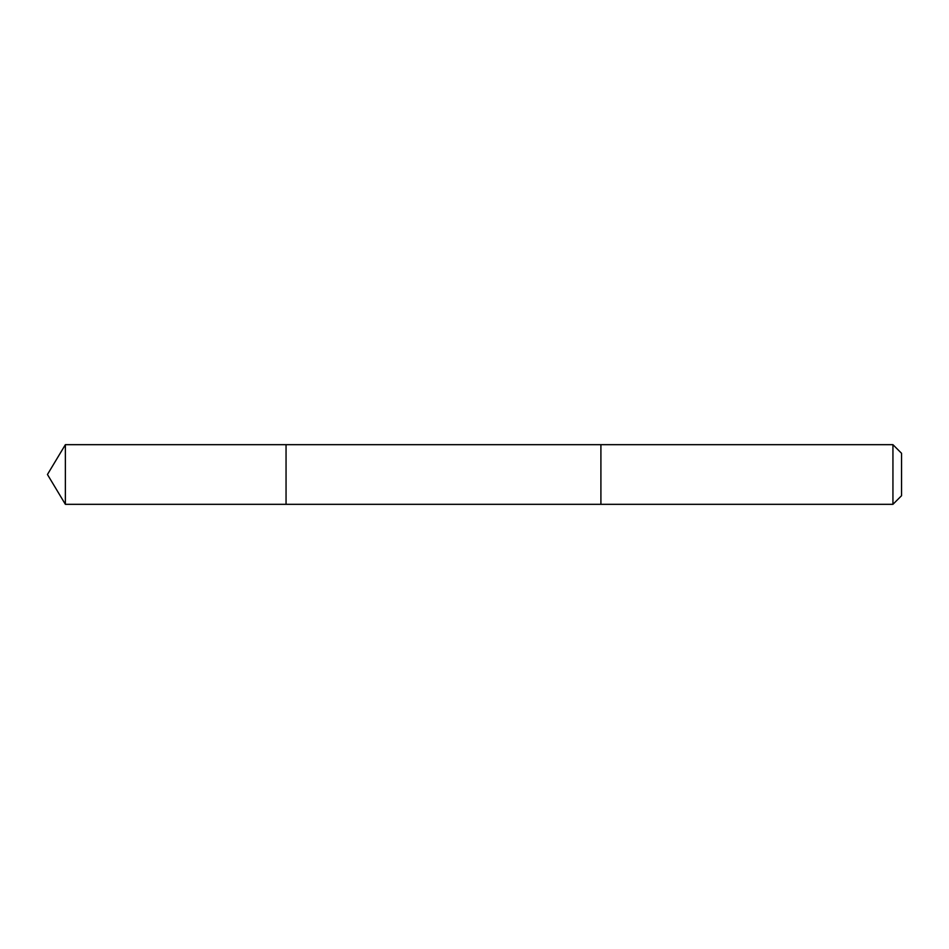 <?xml version="1.0" encoding="UTF-8"?>
<svg xmlns="http://www.w3.org/2000/svg" width="949" height="949" viewBox="0 0 949 949"><rect width="100%" height="100%" fill="white"/><g stroke="black" fill="none" stroke-linecap="round" stroke-linejoin="round"><path stroke-width="1.42" d="M286.052 504.322L286.052 444.678L65.374 444.678L65.374 504.322L286.052 504.322L286.052 444.678L600.907 444.678L600.907 504.322L65.374 504.322L47.45 474.5L65.374 504.322M600.907 450.182L600.907 504.322L892.938 504.322L892.938 444.678L600.907 444.678L600.907 450.182M892.938 444.678L901.55 453.29L901.55 495.71L892.938 504.322M47.45 474.5L65.374 444.678"/></g></svg>
